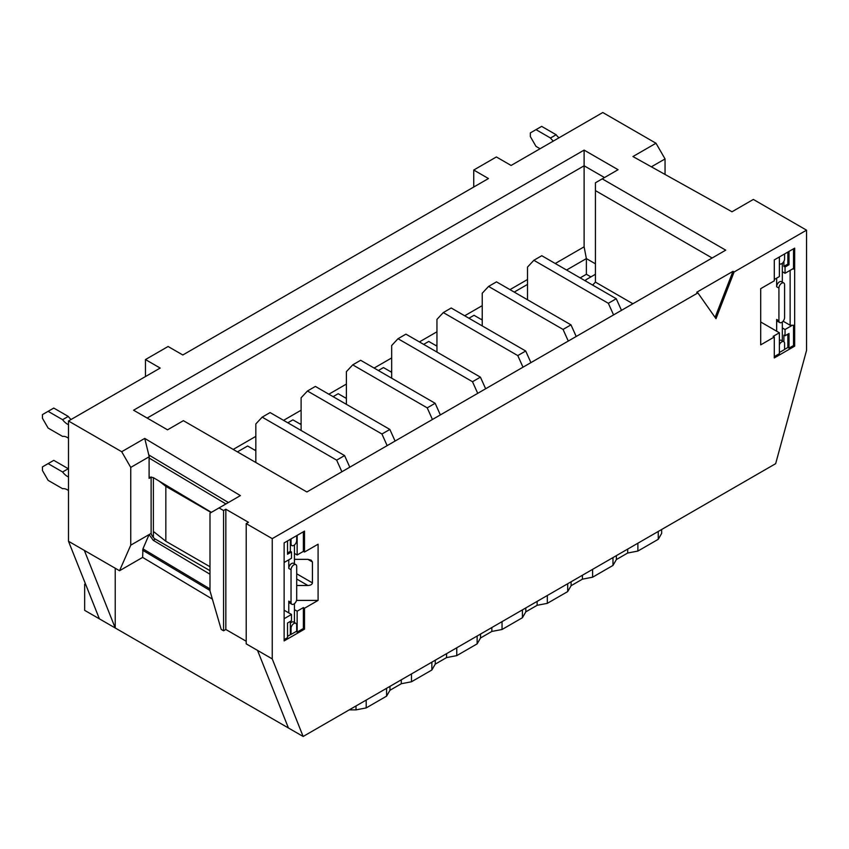 <?xml version="1.0" encoding="UTF-8"?>
<svg xmlns="http://www.w3.org/2000/svg" width="849" height="849" viewBox="0 0 849 849"><rect width="100%" height="100%" fill="white"/><g stroke="black" fill="none" stroke-linecap="round" stroke-linejoin="round"><path stroke-width="1.27" d="M527.516 299.761L527.516 267.085L533.851 260.293L608.34 303.295L613.562 314.915M621.479 310.341L616.257 298.721L541.779 255.719L533.851 260.293M616.257 298.721L608.34 303.295M482.232 325.91L482.232 293.234L488.568 286.431L563.057 329.433L568.278 341.065M576.206 336.491L570.984 324.859L496.495 281.857L488.568 286.431M570.984 324.859L563.057 329.433M436.948 352.048L436.948 319.373L443.295 312.581L517.773 355.582L522.995 367.203M530.922 362.629L525.701 351.008L451.212 307.996L443.295 312.581M525.701 351.008L517.773 355.582M391.676 378.198L391.676 345.511L398.011 338.719L472.5 381.721L477.722 393.342M485.639 388.768L480.417 377.147L405.939 334.145L398.011 338.719M480.417 377.147L472.5 381.721M346.392 404.336L346.392 371.66L352.728 364.858L427.217 407.86L432.438 419.491M440.366 414.917L435.144 403.286L360.655 360.284L352.728 364.858M435.144 403.286L427.217 407.86M301.108 430.475L301.108 397.799L307.455 391.007L381.933 434.009L387.155 445.629M395.082 441.056L389.861 429.435L315.372 386.422L307.455 391.007M389.861 429.435L381.933 434.009M255.836 462.503L255.836 423.938L262.171 417.146L336.66 460.147L341.882 471.779M349.799 467.194L344.577 455.573L270.099 412.572L262.171 417.146M344.577 455.573L336.66 460.147M288.777 612.882L288.777 601.124L291.037 602.429A4.001 2.314 120 0 0 291.865 604.255A4.001 2.314 120 0 0 294.953 603.183A4.001 2.314 120 0 0 296.694 599.161L296.694 566.485A4.001 2.314 120 0 0 295.866 564.649L293.605 563.343A4.001 2.314 120 0 0 291.6 563.545A4.001 2.314 120 0 0 288.777 568.437L288.777 559.82M295.866 564.649A4.001 2.314 120 0 0 293.871 564.85A4.001 2.314 120 0 0 291.037 569.753L291.037 602.429M290.358 621.383L290.358 634.065L291.037 634.447L296.694 631.189L296.694 625.172A4.001 2.314 120 0 0 295.866 623.336L293.605 622.03A4.001 2.314 120 0 0 291.6 622.232A4.001 2.314 120 0 0 290.358 623.283M295.866 623.336A4.001 2.314 120 0 0 293.871 623.537A4.001 2.314 120 0 0 291.037 628.44L291.037 634.447M68.482 476.947A12.162 7.025 60 0 1 62.603 471.98L48.106 463.618L42.45 466.876L42.45 470.537L48.106 480.343L62.603 488.706A12.162 7.025 60 0 1 67.358 489.799A12.162 7.025 60 0 1 68.482 490.542M68.482 424.659A12.162 7.025 60 0 1 62.603 419.693L48.106 411.33L42.45 414.599L42.45 418.26L48.106 428.055L62.603 436.428A12.162 7.025 60 0 1 67.358 437.511A12.162 7.025 60 0 1 68.482 438.254M151.26 476.926A6.399 3.693 -120 0 0 151.122 477.202L151.122 533.416A6.399 3.693 -120 0 0 155.325 539.104L209.99 570.666M290.358 543.349L291.037 543.742A4.001 2.314 120 0 0 291.865 545.567A4.001 2.314 120 0 0 294.953 544.496A4.001 2.314 120 0 0 296.694 540.473L296.694 535.634M291.037 543.742L291.037 538.903M294.433 544.984L294.433 563.821M294.433 603.671L294.433 622.508M68.482 469.009A12.162 7.025 60 0 1 68.26 468.712L53.774 460.349L48.106 463.618M71.114 419.48A12.162 7.025 60 0 1 68.26 416.424L53.774 408.061L48.106 411.33M209.99 566.739L165.842 541.259L165.842 486.36L211.114 512.499M68.26 416.424L62.603 419.693M68.26 468.712L62.603 471.98M288.777 601.124A4.001 2.314 120 0 0 289.605 602.949L291.865 604.255M165.842 541.259L153.382 531.453L153.382 537.491M165.842 486.36L159.219 481.139M153.382 531.453L153.382 477.658M776.665 278.132L776.665 286.76A4.001 2.314 -60 0 1 779.499 281.857A4.001 2.314 -60 0 1 781.494 281.656L783.765 282.972A4.001 2.314 -60 0 1 784.593 284.797L784.593 317.473A4.001 2.314 -60 0 1 782.842 321.506A4.001 2.314 -60 0 1 779.753 322.578A4.001 2.314 -60 0 1 778.926 320.742L778.926 288.066A4.001 2.314 -60 0 1 781.759 283.163A4.001 2.314 -60 0 1 783.765 282.972M779.382 340.619A4.001 2.314 -60 0 1 779.499 340.545A4.001 2.314 -60 0 1 781.494 340.353L783.765 341.659A4.001 2.314 -60 0 1 784.593 343.495L784.593 349.501L779.382 352.505M779.382 344.726A4.001 2.314 -60 0 1 781.759 341.86A4.001 2.314 -60 0 1 783.765 341.659M779.382 263.668L779.753 263.89A4.001 2.314 -60 0 0 782.842 262.819A4.001 2.314 -60 0 0 784.593 258.786L784.593 253.947M782.322 282.144L782.322 263.296M782.322 340.831L782.322 321.983M553.346 141.072A12.162 7.025 60 0 1 550.492 138.016L536.006 129.642L530.338 132.911L530.338 136.572L536.006 146.378L540.081 148.734M779.753 322.578L777.493 321.272A4.001 2.314 -60 0 1 776.665 319.436L776.665 331.206M559.003 137.803A12.162 7.025 60 0 1 556.148 134.747L541.662 126.374L536.006 129.642M550.492 138.016L556.148 134.747M784.593 349.374L787.872 347.474L787.872 334.145M783.914 341.754L783.914 335.122L785.038 335.779L789.008 333.487L789.008 348.132L793.528 345.511L794.664 346.169L794.664 325.252L792.404 325.252L785.038 329.508L785.038 335.779M774.288 356.622L779.382 353.683L779.382 332.776L773.152 336.363L774.288 337.021L774.288 357.938L794.664 346.169M789.008 348.132L787.872 347.474M787.872 252.057L787.872 264.081L783.914 266.374L783.914 261.301M782.322 271.733L785.038 273.293L793.528 268.39L794.664 269.048L794.664 248.131L774.288 259.9L774.288 280.817L760.704 288.66L760.704 344.864L774.288 337.021M793.528 268.39L793.528 248.789M792.404 269.048L794.664 269.048L794.664 325.252M290.358 539.295L290.358 551.319L287.524 552.954M294.433 553.41L297.15 554.981L303.38 551.383L304.504 552.041L304.504 531.124L284.128 542.893L284.128 640.921L304.504 629.162L304.504 608.245L318.088 600.402L296.524 600.402M287.524 636.347L290.92 634.383M284.128 639.615L287.524 637.652L287.524 623.017L291.494 620.725L291.494 614.453L284.128 618.698M294.433 609.614L297.15 611.184L297.15 632.102L303.38 628.504L304.504 629.162M297.15 632.102L296.131 631.507M209.99 590.925L209.99 513.146L219.042 507.925L223.574 510.536L223.574 630.796L221.196 629.417L209.99 590.925M715.102 317.399L732.974 271.34L696.742 292.247L697.878 292.905L272.242 538.637L246.21 523.61L246.21 643.86L257.534 650.398L288.427 727.986L303.146 736.476L775.657 463.671L806.55 350.414L806.55 230.164L753.35 199.441L731.997 211.772L632.94 156.545L655.99 143.237L602.79 112.524L511.098 165.459L496.378 156.959L473.742 170.033L473.742 187.024M783.118 321.198L790.132 325.252L790.132 270.353M411.478 673.926L411.478 681.768L431.854 670.01L431.854 662.167M456.762 647.787L456.762 655.63L477.138 643.86L477.138 636.018M502.046 621.648L502.046 629.491L522.422 617.722L522.422 609.879M637.886 543.222L637.886 551.065L658.262 539.295L658.262 531.453M547.318 595.499L547.318 603.342L567.694 591.583L567.694 583.741M592.602 569.361L592.602 577.203L612.978 565.434L612.978 557.591M525.818 607.916L525.818 611.842L537.13 605.305L537.13 601.389M525.818 611.842L522.422 617.722M502.046 629.491L491.858 631.444L491.858 627.528M480.534 634.065L480.534 637.981L491.858 631.444M480.534 637.981L477.138 643.86M456.762 655.63L446.574 657.593L446.574 653.666M435.25 660.204L435.25 664.13L446.574 657.593M435.25 664.13L431.854 670.01M411.478 681.768L401.29 683.732L401.29 679.816M389.978 686.342L389.978 690.269L401.29 683.732M389.978 690.269L386.582 696.148L386.582 688.306M366.206 700.075L366.206 707.917L386.582 696.148M366.206 707.917L356.018 709.87L349.226 709.87M661.658 529.489L661.658 533.416L658.262 539.295M637.886 551.065L627.698 553.017L627.698 549.101M616.374 555.639L616.374 559.555L627.698 553.017M616.374 559.555L612.978 565.434M592.602 577.203L582.414 579.167L582.414 575.24M571.09 581.777L571.09 585.704L582.414 579.167M571.09 585.704L567.694 591.583M547.318 603.342L537.13 605.305M257.534 650.398L272.242 658.898L303.146 736.476M237.433 451.88L247.621 446.001L255.836 450.734M254.7 450.087L255.836 449.429M287.811 422.802L292.905 419.862L301.108 424.596M299.984 423.938L301.108 423.29M333.095 396.653L338.189 393.713L346.392 398.457M345.256 397.799L346.392 397.152M378.367 370.514L383.461 367.575L391.676 372.308M390.54 371.66L391.676 371.002M423.651 344.376L428.745 341.436L436.948 346.169M435.824 345.511L436.948 344.864M468.935 318.226L474.029 315.287L482.232 320.031M481.096 319.373L482.232 318.725M514.207 292.088L527.516 284.404M566.57 270.024L586.372 258.595L595.436 263.827M555.246 263.498L584.112 246.826L586.372 258.595L586.372 274.28L580.154 277.878M527.516 279.501L509.962 289.636M482.232 305.651L464.69 315.775M436.948 331.789L419.406 341.924M391.676 357.938L374.122 368.063M346.392 384.077L328.85 394.201M301.108 410.216L283.566 420.351M255.836 436.365L233.188 449.429M272.242 538.637L272.242 658.898M585.831 281.146L585.831 279.82L595.436 274.28M590.904 276.891L586.372 274.28M760.704 321.983L779.382 332.776M584.112 246.826L584.112 165.788L147.164 418.058M604.488 177.547L584.112 165.788L584.112 150.103L618.072 169.704L602.228 178.863L725.725 250.158L306.882 491.974L183.384 420.669L167.54 429.827L133.58 410.216L584.112 150.103M85.42 583.762L84.667 584.197L84.667 610.346L115.231 627.984L84.338 550.407L119.539 570.73L130.746 545.175L130.746 467.406L121.694 451.721L68.482 420.998L160.174 368.063L145.466 359.562L145.466 376.563M99.386 618.836L68.482 541.259L68.482 420.998M68.482 541.259L84.338 550.407M665.054 174.448L665.054 158.922L651.374 166.818M655.99 143.237L665.054 158.922M145.466 359.562L168.102 346.498L182.822 354.988L488.462 178.534L473.742 170.033M121.694 451.721L144.744 438.413L240.394 495.593L219.042 507.925M246.21 523.61L248.47 522.305L225.834 509.23L223.574 510.536M732.974 271.34L734.098 271.988L806.55 230.164M304.504 552.041L318.088 544.198L318.088 600.402M697.878 292.905L715.994 318.672L734.098 271.988M782.322 327.937L785.038 329.508M790.132 325.252L792.404 325.252M774.288 279.501L779.382 276.562L779.382 256.96M789.008 251.4L789.008 264.739L785.038 267.021L785.038 273.293M785.038 267.021L783.914 266.374M284.128 610.208L291.494 614.453M284.128 562.494L291.494 558.249L291.494 551.977L290.358 551.319M225.919 503.956L149.106 458.036L149.106 478.369L151.122 477.202L151.122 533.416L149.106 534.573L142.94 548.836L209.99 588.919M297.15 535.369L297.15 554.981M303.38 628.504L303.38 607.587L297.15 611.184M303.38 607.587L304.504 608.245M288.427 727.986L115.231 627.984L115.231 568.246M85.866 584.887L84.667 584.197M712.141 258L595.436 190.622L595.436 182.779L602.228 178.863M592.634 285.073L595.436 282.123L595.436 190.622M595.436 282.123L632.898 303.751M225.834 509.23L225.834 629.48L223.574 630.796M225.834 629.48L246.21 641.25M212.367 599.097L142.632 557.4L119.539 570.73M356.018 709.87L356.018 705.954M209.99 574.242L153.234 540.304L149.106 534.573L130.746 545.175M149.106 478.369L150.093 477.212L153.234 477.562L211.39 512.34M149.106 458.036L149.233 456.73L130.746 467.406M149.233 456.73L144.744 438.413M142.632 557.4L142.94 548.836M296.694 585.502L307.9 585.502C310.638 585.332 312.145 584.462 312.432 582.881L312.432 561.974L311.105 560.128L307.9 559.353L294.433 559.353M303.38 551.383L303.38 531.782M793.528 345.511L793.528 325.252M291.494 551.977L287.524 554.259L287.524 540.93M789.008 264.739L787.872 264.081M290.358 628.048L291.037 628.44M288.777 568.437L291.037 569.753M776.665 319.436L778.926 320.742M776.665 286.76L778.926 288.066M148.649 454.862L228.381 502.534M209.99 590.48L142.6 550.184M155.325 539.104L153.234 540.304M307.9 559.353L312.432 561.974M296.694 573.797L312.432 582.881M296.694 579.029L307.9 585.502M290.358 544.697L291.865 545.567"/></g></svg>
